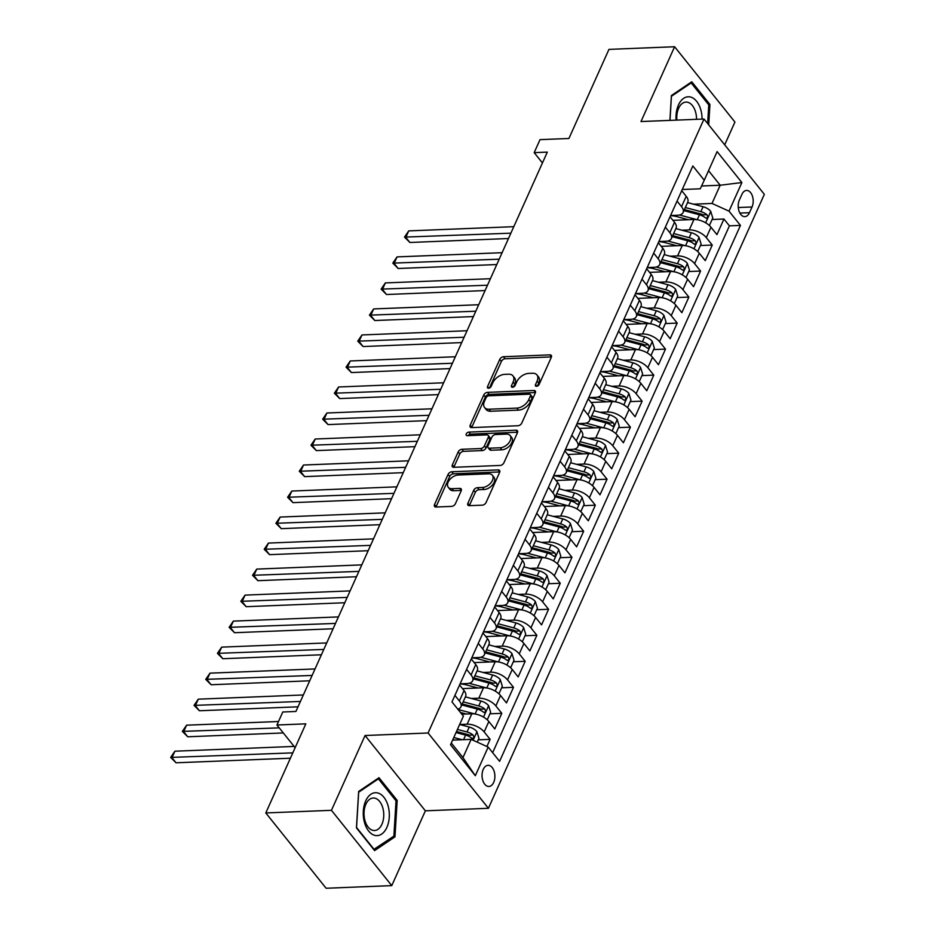 <?xml version="1.0" encoding="UTF-8"?>
<svg xmlns="http://www.w3.org/2000/svg" width="935" height="935" viewBox="0 0 935 935"><rect width="100%" height="100%" fill="white"/><g stroke="black" fill="none" stroke-linecap="round" stroke-linejoin="round"><path stroke-width="1.4" d="M536.515 386.319A2.267 1.391 -38.7 0 0 539.121 384.46L551.311 357.322A3.249 1.987 -38.7 0 0 551.264 355.393A3.249 1.987 -38.7 0 0 549.885 354.868L503.486 356.738A3.249 1.987 -38.7 0 0 499.757 359.391L487.567 386.517A2.267 1.391 -38.7 0 0 487.602 387.873A2.267 1.391 -38.7 0 0 488.573 388.235A2.267 1.391 -38.7 0 0 491.179 386.377L492.757 382.871A10.379 6.381 -38.7 0 1 504.678 374.362L508.546 374.21A10.379 6.381 -38.7 0 1 512.976 375.893A10.379 6.381 -38.7 0 1 513.116 382.053L511.538 385.559A2.267 1.391 -38.7 0 0 511.574 386.903A2.267 1.391 -38.7 0 0 512.544 387.277A2.267 1.391 -38.7 0 0 515.15 385.419L516.728 381.901A10.379 6.381 -38.7 0 1 528.649 373.404L532.518 373.252A10.379 6.381 -38.7 0 1 536.947 374.935A10.379 6.381 -38.7 0 1 537.087 381.094L535.51 384.601A2.267 1.391 -38.7 0 0 535.545 385.945A2.267 1.391 -38.7 0 0 536.515 386.319M493.692 782.396A10.577 6.416 87.7 0 0 494.077 771.141A10.577 6.416 87.7 0 0 488.047 765.321A10.577 6.416 87.7 0 0 483.255 769.365A10.577 6.416 87.7 0 0 482.857 780.631A10.577 6.416 87.7 0 0 488.9 786.452A10.577 6.416 87.7 0 0 493.692 782.396M467.897 503.229A3.249 1.987 -38.7 0 0 467.944 505.145A3.249 1.987 -38.7 0 0 469.323 505.671L482.343 505.157A3.249 1.987 -38.7 0 0 486.071 502.492L499.617 472.362A3.249 1.987 -38.7 0 0 499.57 470.434A3.249 1.987 -38.7 0 0 498.18 469.908L451.78 471.778A3.249 1.987 -38.7 0 0 448.064 474.431L434.518 504.561A3.249 1.987 -38.7 0 0 434.565 506.49A3.249 1.987 -38.7 0 0 435.944 507.015L451.675 506.384A3.249 1.987 -38.7 0 0 455.392 503.731L461.189 490.828A3.249 1.987 -38.7 0 0 461.142 488.9A3.249 1.987 -38.7 0 0 459.763 488.386L451.967 488.689A8.672 5.329 -38.7 0 1 448.262 487.287A8.672 5.329 -38.7 0 1 449.595 479.795A8.672 5.329 -38.7 0 1 458.103 475.027L488.654 473.811A8.672 5.329 -38.7 0 1 492.348 475.214A8.672 5.329 -38.7 0 1 491.015 482.705A8.672 5.329 -38.7 0 1 482.507 487.462L477.423 487.673A3.249 1.987 -38.7 0 0 473.694 490.326L467.897 503.229L469.534 505.262A3.249 1.987 -38.7 0 0 469.382 505.671M724.695 144.832L734.933 122.053L674.603 46.75L608.954 49.38L568.912 138.485L540.021 139.642L534.177 152.65L547.302 152.124L295.927 711.465L282.791 711.991L276.947 724.999L295.121 747.684M331.446 810.318L391.765 885.62L425.378 810.82L365.059 735.518L331.446 810.318L265.797 812.947L305.839 723.842L276.947 724.999M365.059 735.518L428.09 732.993L704.02 119.014L764.339 194.328L488.409 808.296L428.09 732.993M674.603 46.75L640.989 121.55L704.02 119.014M518.037 425.741A3.249 1.987 -38.7 0 0 521.765 423.076L535.311 392.945A3.249 1.987 -38.7 0 0 535.264 391.017A3.249 1.987 -38.7 0 0 533.873 390.491L487.474 392.361A3.249 1.987 -38.7 0 0 483.746 395.014L470.212 425.144A3.249 1.987 -38.7 0 0 470.258 427.073A3.249 1.987 -38.7 0 0 471.637 427.599L518.037 425.741M517.464 432.66L503.918 462.79A3.249 1.987 -38.7 0 1 500.19 465.443L453.791 467.301A3.249 1.987 -38.7 0 1 452.411 466.775A3.249 1.987 -38.7 0 1 452.365 464.859L458.162 451.956A3.249 1.987 -38.7 0 1 461.878 449.303L480.695 448.543A3.249 1.987 -38.7 0 0 484.423 445.89L488.269 437.335A3.249 1.987 -38.7 0 0 488.222 435.406A3.249 1.987 -38.7 0 0 486.843 434.88L467.255 435.675A2.267 1.391 -38.7 0 1 466.284 435.301A2.267 1.391 -38.7 0 1 466.635 433.337A2.267 1.391 -38.7 0 1 468.856 432.099L516.026 430.205A3.249 1.987 -38.7 0 1 517.417 430.731A3.249 1.987 -38.7 0 1 517.464 432.66M391.765 885.62L326.116 888.25L265.797 812.947M486.901 746.504L490.115 739.351L478.252 739.83M459.716 724.496L467.138 724.204A13.219 6.674 24.2 0 1 484.166 731.918L488.841 721.516L494.79 728.938L501.803 713.335L489.94 713.814M471.404 698.48L478.825 698.188A13.219 6.674 24.2 0 1 495.854 705.902L500.529 695.5L506.478 702.933L513.502 687.318L501.639 687.798M483.103 672.464L490.524 672.171A13.219 6.674 24.2 0 1 507.541 679.885L512.228 669.483L518.177 676.917L525.189 661.302L513.327 661.781M494.79 646.447L502.212 646.155A13.219 6.674 24.2 0 1 519.241 653.869L523.916 643.467L529.865 650.9L536.877 635.286L525.026 635.765M506.49 620.431L513.899 620.139A13.219 6.674 24.2 0 1 530.928 627.853L535.603 617.451L541.564 624.884L548.576 609.269L536.713 609.749M518.177 594.415L525.599 594.122A13.219 6.674 24.2 0 1 542.627 601.836L547.302 591.434L553.251 598.867L560.264 583.253L548.401 583.732M529.865 568.398L537.286 568.106A13.219 6.674 24.2 0 1 554.315 575.831L558.99 565.418L564.939 572.851L571.963 557.237L560.1 557.716M541.564 542.394L548.985 542.09A13.219 6.674 24.2 0 1 566.002 549.815L570.689 539.401L576.638 546.835L583.65 531.22L571.788 531.699M553.251 516.377L560.673 516.073A13.219 6.674 24.2 0 1 577.701 523.799L582.376 513.385L588.325 520.818L595.338 505.204L583.475 505.683M564.939 490.361L572.36 490.057A13.219 6.674 24.2 0 1 589.389 497.782L594.064 487.369L600.013 494.802L607.037 479.188L595.174 479.667M576.638 464.344L584.059 464.041A13.219 6.674 24.2 0 1 601.088 471.766L605.763 461.352L611.712 468.786L618.725 453.171L606.862 453.65M588.325 438.328L595.747 438.024A13.219 6.674 24.2 0 1 612.776 445.75L617.451 435.336L623.4 442.769L630.412 427.155L618.561 427.634M600.025 412.312L607.446 412.008A13.219 6.674 24.2 0 1 624.463 419.733L629.138 409.32L635.099 416.753L642.111 401.15L630.248 401.618M611.712 386.295L619.134 385.991A13.219 6.674 24.2 0 1 636.162 393.717L640.837 383.315L646.786 390.736L653.799 375.134L641.936 375.601M623.4 360.279L630.821 359.975A13.219 6.674 24.2 0 1 647.85 367.7L652.525 357.299L658.474 364.72L665.498 349.117L653.635 349.585M635.099 334.262L642.52 333.959A13.219 6.674 24.2 0 1 659.537 341.684L664.224 331.282L670.173 338.704L677.185 323.101L665.323 323.568M646.786 308.246L654.208 307.954A13.219 6.674 24.2 0 1 671.236 315.668L675.912 305.266L681.86 312.687L688.873 297.085L677.01 297.552M658.474 282.23L665.895 281.938A13.219 6.674 24.2 0 1 682.924 289.651L687.599 279.249L693.56 286.671L700.572 271.068L688.709 271.536M670.173 256.213L677.594 255.921A13.219 6.674 24.2 0 1 694.623 263.635L699.298 253.233L705.247 260.655L712.26 245.052L706.311 237.619A13.219 6.674 -155.8 0 0 689.282 229.905L681.86 230.197M700.397 245.531L712.26 245.052M488.841 721.516A13.219 6.674 -155.8 0 0 471.813 713.791L461.832 714.2M500.529 695.5A13.219 6.674 -155.8 0 0 483.5 687.774L462.486 688.616M512.228 669.483A13.219 6.674 -155.8 0 0 495.199 661.758L474.185 662.611M523.916 643.467A13.219 6.674 -155.8 0 0 506.887 635.742L485.873 636.595M535.603 617.451A13.219 6.674 -155.8 0 0 518.586 609.737L497.572 610.578M547.302 591.434A13.219 6.674 -155.8 0 0 530.274 583.721L509.259 584.562M558.99 565.418A13.219 6.674 -155.8 0 0 541.961 557.704L520.947 558.546M570.689 539.401A13.219 6.674 -155.8 0 0 553.66 531.688L532.646 532.529M582.376 513.385A13.219 6.674 -155.8 0 0 565.348 505.671L544.334 506.513M594.064 487.369A13.219 6.674 -155.8 0 0 577.047 479.655L556.021 480.496M605.763 461.352A13.219 6.674 -155.8 0 0 588.734 453.639L567.72 454.48M617.451 435.336A13.219 6.674 -155.8 0 0 600.422 427.622L579.408 428.464M629.138 409.32A13.219 6.674 -155.8 0 0 612.121 401.606L591.107 402.447M640.837 383.315A13.219 6.674 -155.8 0 0 623.809 375.589L602.794 376.431M652.525 357.299A13.219 6.674 -155.8 0 0 635.496 349.573L614.482 350.415M664.224 331.282A13.219 6.674 -155.8 0 0 647.195 323.557L626.181 324.398M675.912 305.266A13.219 6.674 -155.8 0 0 658.883 297.54L637.869 298.382M687.599 279.249A13.219 6.674 -155.8 0 0 670.582 271.524L649.556 272.365M699.298 253.233A13.219 6.674 -155.8 0 0 682.269 245.508L661.255 246.349M741.922 194.363L739.351 200.09A10.25 6.206 87.7 0 0 738.977 210.994A10.25 6.206 87.7 0 0 744.821 216.639A10.25 6.206 87.7 0 0 749.461 212.701L752.032 206.986A10.25 6.206 87.7 0 0 752.418 196.081A10.25 6.206 87.7 0 0 746.574 190.436A10.25 6.206 87.7 0 0 741.922 194.363M451.313 743.033L462.965 757.584L471.147 739.363L488.175 747.088L499.594 761.335L740.45 225.405L729.031 211.158L712.003 203.444L693.56 204.181M488.175 747.088L475.319 775.711L450.53 744.774L463.398 716.152L451.979 701.904L692.835 165.974L704.254 180.221L717.11 151.61L741.887 182.547L729.031 211.158M460.113 683.812L467.091 683.532A13.219 6.674 24.2 0 0 472.631 680.809L477.306 670.407A13.219 6.674 -155.8 0 0 475.751 664.563L471.275 658.976M471.813 657.796L478.778 657.515A13.219 6.674 24.2 0 0 484.318 654.792L488.993 644.39A13.219 6.674 -155.8 0 0 487.439 638.547L482.963 632.96M483.5 631.779L490.478 631.499A13.219 6.674 24.2 0 0 496.006 628.776L500.692 618.374A13.219 6.674 -155.8 0 0 499.138 612.53L494.662 606.944M495.188 605.763L502.165 605.483A13.219 6.674 24.2 0 0 507.705 602.759L512.38 592.358A13.219 6.674 -155.8 0 0 510.826 586.514L506.349 580.927M506.887 579.747L513.853 579.466A13.219 6.674 24.2 0 0 519.392 576.743L524.067 566.341A13.219 6.674 -155.8 0 0 522.513 560.497L518.048 554.911M518.574 553.73L525.552 553.45A13.219 6.674 24.2 0 0 531.092 550.727L535.767 540.325A13.219 6.674 -155.8 0 0 534.212 534.481L529.736 528.894M530.262 527.714L537.239 527.433A13.219 6.674 24.2 0 0 542.779 524.71L547.454 514.308A13.219 6.674 -155.8 0 0 545.9 508.465L541.423 502.878M541.961 501.698L548.938 501.417A13.219 6.674 24.2 0 0 554.467 498.694L559.142 488.292A13.219 6.674 -155.8 0 0 557.599 482.448L553.123 476.862M553.649 475.681L560.626 475.401A13.219 6.674 24.2 0 0 566.166 472.678L570.841 462.276A13.219 6.674 -155.8 0 0 569.286 456.432L564.81 450.845M565.348 449.665L572.313 449.384A13.219 6.674 24.2 0 0 577.853 446.661L582.528 436.259A13.219 6.674 -155.8 0 0 580.974 430.416L576.509 424.841M577.035 423.649L584.013 423.368A13.219 6.674 24.2 0 0 589.541 420.656L594.228 410.243A13.219 6.674 -155.8 0 0 592.673 404.399L588.197 398.824M588.723 397.632L595.7 397.363A13.219 6.674 24.2 0 0 601.24 394.64L605.915 384.227A13.219 6.674 -155.8 0 0 604.361 378.394L599.884 372.808M600.422 371.616L607.399 371.347A13.219 6.674 24.2 0 0 612.928 368.624L617.603 358.21A13.219 6.674 -155.8 0 0 616.048 352.378L611.583 346.792M612.109 345.611L619.087 345.331A13.219 6.674 24.2 0 0 624.627 342.607L629.302 332.194A13.219 6.674 -155.8 0 0 627.747 326.362L623.271 320.775M623.809 319.595L630.774 319.314A13.219 6.674 24.2 0 0 636.314 316.591L640.989 306.177A13.219 6.674 -155.8 0 0 639.435 300.345L634.958 294.759M635.496 293.578L642.474 293.298A13.219 6.674 24.2 0 0 648.002 290.575L652.688 280.161A13.219 6.674 -155.8 0 0 651.134 274.329L646.658 268.742M647.184 267.562L654.161 267.281A13.219 6.674 24.2 0 0 659.701 264.558L664.376 254.145A13.219 6.674 -155.8 0 0 662.822 248.313L658.345 242.726M658.883 241.546L665.849 241.265A13.219 6.674 24.2 0 0 671.388 238.542L676.063 228.14A13.219 6.674 -155.8 0 0 674.509 222.296L670.044 216.71M492.651 752.675L729.417 225.849L723.947 219.035L716.935 234.638L710.986 227.217A13.219 6.674 -155.8 0 0 693.957 219.491L672.943 220.333M670.57 215.529L677.548 215.249A13.219 6.674 -155.8 0 0 683.076 212.525A13.219 6.674 -155.8 0 0 681.533 206.682L677.057 201.095M683.076 212.525L687.763 202.124A13.219 6.674 -155.8 0 0 686.208 196.28L681.732 190.693M454.913 695.395L459.377 700.981A13.219 6.674 24.2 0 1 460.932 706.825A13.219 6.674 24.2 0 1 457.811 709.186M460.932 706.825L465.607 696.423A13.219 6.674 -155.8 0 0 464.064 690.579L459.588 684.993M466.6 669.378L471.076 674.965A13.219 6.674 24.2 0 1 472.631 680.809M478.288 643.374L482.764 648.948A13.219 6.674 24.2 0 1 484.318 654.792M489.987 617.357L494.463 622.932A13.219 6.674 24.2 0 1 496.006 628.776M501.674 591.341L506.151 596.927A13.219 6.674 24.2 0 1 507.705 602.759M513.362 565.324L517.838 570.911A13.219 6.674 24.2 0 1 519.392 576.743M525.061 539.308L529.537 544.895A13.219 6.674 24.2 0 1 531.092 550.727M536.748 513.292L541.225 518.878A13.219 6.674 24.2 0 1 542.779 524.71M548.448 487.275L552.912 492.862A13.219 6.674 24.2 0 1 554.467 498.694M560.135 461.259L564.611 466.845A13.219 6.674 24.2 0 1 566.166 472.678M571.823 435.242L576.299 440.829A13.219 6.674 24.2 0 1 577.853 446.661M583.522 409.226L587.998 414.813A13.219 6.674 24.2 0 1 589.541 420.656M595.209 383.21L599.686 388.796A13.219 6.674 24.2 0 1 601.24 394.64M606.908 357.193L611.373 362.78A13.219 6.674 24.2 0 1 612.928 368.624M618.596 331.177L623.072 336.764A13.219 6.674 24.2 0 1 624.627 342.607M630.283 305.161L634.76 310.747A13.219 6.674 24.2 0 1 636.314 316.591M641.983 279.144L646.447 284.731A13.219 6.674 24.2 0 1 648.002 290.575M653.67 253.128L658.146 258.714A13.219 6.674 24.2 0 1 659.701 264.558M665.358 227.111L669.834 232.698A13.219 6.674 24.2 0 1 671.388 238.542M694.623 263.635L700.572 271.068M682.924 289.651L688.873 297.085M671.236 315.668L677.185 323.101M659.537 341.684L665.498 349.117M647.85 367.7L653.799 375.134M636.162 393.717L642.111 401.15M624.463 419.733L630.412 427.155M612.776 445.75L618.725 453.171M601.088 471.766L607.037 479.188M589.389 497.782L595.338 505.204M577.701 523.799L583.65 531.22M566.002 549.815L571.963 557.237M554.315 575.831L560.264 583.253M542.627 601.836L548.576 609.269M530.928 627.853L536.877 635.286M519.241 653.869L525.189 661.302M507.541 679.885L513.502 687.318M495.854 705.902L501.803 713.335M484.166 731.918L490.115 739.351M471.147 739.363L452.633 740.111M712.003 203.444L720.195 185.235L708.543 170.684M701.577 185.983L720.195 185.235L741.887 182.547M682.258 189.513L700.268 188.788L704.254 180.221M425.378 810.82L488.409 808.296M534.177 152.65L542.429 162.959M712.096 219.515L723.947 219.035M729.417 225.849L740.45 225.405M475.319 775.711L462.965 757.584M708.707 124.869L709.934 104.463L691.771 81.777L671.4 95.545L669.904 120.381M374.608 850.593L394.979 836.825L397.176 800.383L379.002 777.698L358.643 791.466L356.445 827.907L374.608 850.593M708.461 104.521L709.934 104.463M395.704 800.442L397.176 800.383M392.735 836.918L394.979 836.825M537.38 386.108L538.724 383.128A10.379 6.381 -38.7 0 0 538.572 376.969L536.947 374.935M512.976 375.893L514.601 377.927A10.379 6.381 -38.7 0 1 514.753 384.086L513.409 387.067M551.463 356.913L505.11 358.771A3.249 1.987 -38.7 0 0 501.394 361.424L489.437 388.025M535.463 392.536L489.11 394.395A3.249 1.987 -38.7 0 0 485.382 397.048L471.836 427.178A3.249 1.987 -38.7 0 0 471.684 427.599M530.437 395.902A2.267 1.391 -38.7 0 0 530.402 394.547A2.267 1.391 -38.7 0 0 529.432 394.184L488.701 395.821A2.267 1.391 -38.7 0 0 486.095 397.679L484.435 401.384A10.379 6.381 -38.7 0 0 484.575 407.543A10.379 6.381 -38.7 0 0 489.005 409.226L516.845 408.104A10.379 6.381 -38.7 0 0 528.766 399.607L530.437 395.902L532.062 397.936A2.267 1.391 -38.7 0 0 532.027 396.592L530.402 394.547M484.575 407.543L486.212 409.577A10.379 6.381 -38.7 0 0 490.641 411.26L489.005 409.226M532.062 397.936L530.402 401.641A10.379 6.381 -38.7 0 1 518.481 410.138L490.641 411.26M488.222 435.406L489.858 437.451A3.249 1.987 -38.7 0 1 489.905 439.368L486.06 447.923A3.249 1.987 -38.7 0 1 482.331 450.576L463.515 451.336A3.249 1.987 -38.7 0 0 459.786 453.989L453.989 466.892A3.249 1.987 -38.7 0 0 453.837 467.301M517.616 432.239L470.492 434.132A2.267 1.391 -38.7 0 0 468.073 435.64M500.225 447.76A8.672 5.329 -38.7 0 0 508.733 443.003A8.672 5.329 -38.7 0 0 510.066 435.511A8.672 5.329 -38.7 0 0 506.373 434.097L495.608 434.53A3.249 1.987 -38.7 0 0 491.88 437.194L488.035 445.75A3.249 1.987 -38.7 0 0 488.082 447.666A3.249 1.987 -38.7 0 0 489.461 448.192L500.225 447.76L501.861 449.805A8.672 5.329 -38.7 0 0 510.37 445.037A8.672 5.329 -38.7 0 0 511.702 437.545L510.066 435.511M488.082 447.666L489.706 449.7A3.249 1.987 -38.7 0 0 491.097 450.226L489.461 448.192M501.861 449.805L491.097 450.226M492.348 475.214L493.984 477.247A8.672 5.329 -38.7 0 1 492.651 484.739A8.672 5.329 -38.7 0 1 484.143 489.508L479.047 489.706A3.249 1.987 -38.7 0 0 475.319 492.359L469.534 505.262M448.262 487.287L449.887 489.321A8.672 5.329 -38.7 0 0 453.592 490.723L451.967 488.689M461.341 490.419L453.592 490.723M499.769 471.953L453.417 473.811A3.249 1.987 -38.7 0 0 449.688 476.464L436.142 506.595A3.249 1.987 -38.7 0 0 435.99 507.015M709.385 225.522L712.786 217.96L710.693 211.287A8.754 4.418 -155.8 0 0 703.085 206.717L687.552 202.579M697.101 219.69L679.5 215.003M688.44 219.713L677.256 216.733A20.991 10.601 -155.8 0 0 670.512 215.658M513.794 226.679L408.735 230.887L405.813 237.397L409.892 242.481L508.476 238.53M683.929 210.644L699.462 214.781A8.754 4.418 24.2 0 1 705.528 217.832C707.678 218.346 708.146 217.306 706.93 214.711A8.754 4.418 -155.8 0 0 700.864 211.661L685.332 207.523M684.397 209.604L701.227 214.092A4.465 2.256 24.2 0 1 703.155 214.863L706.93 214.711M705.528 217.832L706.544 218.252M409.892 242.481L404.493 237.104L510.872 233.177M404.493 237.104L408.735 230.887M702.08 119.096A21.482 13.02 87.7 0 0 693.022 98.093A21.482 13.02 87.7 0 0 678.448 105.012A21.482 13.02 87.7 0 0 676.11 120.136M696.517 119.318A16.269 9.864 87.7 0 0 685.998 102.09A16.269 9.864 87.7 0 0 678.623 108.32A16.269 9.864 87.7 0 0 676.882 120.101M669.986 120.381L671.435 96.27L691.175 82.934L708.777 104.907L707.655 123.549M689.983 82.981L691.175 82.934M388.165 806.134A21.482 13.02 87.7 0 0 370.903 794.259A21.482 13.02 87.7 0 0 364.405 822.192A21.482 13.02 87.7 0 0 381.655 834.078A21.482 13.02 87.7 0 0 388.165 806.134M382.882 808.179A16.269 9.864 87.7 0 0 373.24 798.011A16.269 9.864 87.7 0 0 364.895 820.346A16.269 9.864 87.7 0 0 374.538 830.514A16.269 9.864 87.7 0 0 382.882 808.179M374.152 849.483L356.551 827.498L358.678 792.19L378.418 778.855L396.019 800.827L393.88 836.135L373.731 849.494M377.226 778.902L378.418 778.855M697.697 251.538L701.098 243.977L699.006 237.303A8.754 4.418 -155.8 0 0 691.397 232.733L675.853 228.596M685.413 245.706L667.8 241.02M676.753 245.73L665.568 242.749A20.991 10.601 -155.8 0 0 658.813 241.674M502.107 252.695L397.048 256.903L394.126 263.413L398.193 268.497L496.777 264.547M672.23 236.66L687.774 240.798A8.754 4.418 24.2 0 1 693.828 243.848C695.991 244.362 696.458 243.322 695.243 240.727A8.754 4.418 -155.8 0 0 689.177 237.677L673.632 233.54M672.697 235.62L689.527 240.108A4.465 2.256 24.2 0 1 691.456 240.879L695.243 240.727M693.828 243.848L694.857 244.257M398.193 268.497L392.805 263.121L499.185 259.194M392.805 263.121L397.048 256.903M686.01 277.555L689.411 269.993L687.318 263.319A8.754 4.418 -155.8 0 0 679.698 258.75L664.166 254.612M673.726 271.723L656.113 267.036M665.065 271.746L653.881 268.766A20.991 10.601 -155.8 0 0 647.125 267.69M490.419 278.712L385.349 282.919L382.427 289.429L386.506 294.513L485.09 290.563M660.542 262.677L676.075 266.814A8.754 4.418 24.2 0 1 682.141 269.864C684.291 270.379 684.759 269.338 683.543 266.744A8.754 4.418 -155.8 0 0 677.478 263.693L661.945 259.556M661.01 261.636L677.84 266.124A4.465 2.256 24.2 0 1 679.768 266.896L683.543 266.744M682.141 269.864L683.158 270.273M386.506 294.513L381.118 289.137L487.497 285.21M381.118 289.137L385.349 282.919M674.31 303.571L677.711 296.009L675.619 289.336A8.754 4.418 -155.8 0 0 668.011 284.766L652.478 280.629M662.027 297.739L644.414 293.052M653.366 297.762L642.181 294.782A20.991 10.601 -155.8 0 0 635.438 293.707M478.72 304.728L373.661 308.936L370.739 315.446L374.818 320.53L473.402 316.579M648.855 288.693L664.388 292.83A8.754 4.418 24.2 0 1 670.453 295.881C672.604 296.395 673.071 295.355 671.856 292.76A8.754 4.418 -155.8 0 0 665.79 289.71L650.257 285.572M649.322 287.653L666.152 292.141A4.465 2.256 24.2 0 1 668.069 292.912L671.856 292.76M670.453 295.881L671.47 296.29M374.818 320.53L369.418 315.153L475.798 311.226M369.418 315.153L373.661 308.936M662.623 329.587L666.024 322.026L663.932 315.352A8.754 4.418 -155.8 0 0 656.323 310.782L640.779 306.645M650.339 323.755L632.726 319.069M641.679 323.779L630.494 320.798A20.991 10.601 -155.8 0 0 623.738 319.723M467.033 330.745L361.974 334.952L359.04 341.462L363.119 346.546L461.703 342.596M637.156 314.709L652.688 318.847A8.754 4.418 24.2 0 1 658.754 321.897C660.916 322.411 661.384 321.371 660.157 318.777A8.754 4.418 -155.8 0 0 654.091 315.726L638.558 311.589M637.623 313.669L654.453 318.157A4.465 2.256 24.2 0 1 656.382 318.928L660.157 318.777M658.754 321.897L659.771 322.306M363.119 346.546L357.731 341.17L464.111 337.243M357.731 341.17L361.974 334.952M650.935 355.604L654.325 348.03L652.233 341.368A8.754 4.418 -155.8 0 0 644.624 336.799L629.091 332.661M638.64 349.772L621.039 345.085M629.98 349.795L618.795 346.815A20.991 10.601 -155.8 0 0 612.051 345.74M455.333 356.761L350.274 360.968L347.352 367.467L351.431 372.562L450.016 368.612M625.468 340.726L641.001 344.863A8.754 4.418 24.2 0 1 647.067 347.913C649.217 348.428 649.685 347.388 648.469 344.793A8.754 4.418 -155.8 0 0 642.403 341.742L626.871 337.605M625.936 339.685L642.766 344.173A4.465 2.256 24.2 0 1 644.694 344.945L648.469 344.793M647.067 347.913L648.084 348.323M351.431 372.562L346.043 367.186L452.411 363.259M346.043 367.186L350.274 360.968M639.236 381.62L642.637 374.047L640.545 367.385A8.754 4.418 -155.8 0 0 632.937 362.815L617.392 358.678M626.953 375.788L609.34 371.101M618.292 375.812L607.107 372.831A20.991 10.601 -155.8 0 0 600.363 371.756M443.646 382.777L338.587 386.985L335.665 393.483L339.732 398.579L438.316 394.628M613.769 366.742L629.313 370.879A8.754 4.418 24.2 0 1 635.379 373.93C637.53 374.444 637.997 373.404 636.782 370.809A8.754 4.418 -155.8 0 0 630.716 367.759L615.172 363.621M614.237 365.702L631.078 370.19A4.465 2.256 24.2 0 1 632.995 370.961L636.782 370.809M635.379 373.93L636.396 374.339M339.732 398.579L334.344 393.203L440.724 389.276M334.344 393.203L338.587 386.985M627.549 407.637L630.95 400.063L628.858 393.39A8.754 4.418 -155.8 0 0 621.237 388.831L605.705 384.694M615.265 401.805L597.652 397.118M606.605 401.828L595.42 398.848A20.991 10.601 -155.8 0 0 588.664 397.772M431.958 408.794L326.888 413.001L323.966 419.499L328.045 424.595L426.629 420.645M602.082 392.758L617.614 396.896A8.754 4.418 24.2 0 1 623.68 399.946C625.831 400.46 626.298 399.42 625.083 396.826A8.754 4.418 -155.8 0 0 619.017 393.775L603.484 389.638M602.549 391.718L619.379 396.195A4.465 2.256 24.2 0 1 621.308 396.978L625.083 396.826M623.68 399.946L624.697 400.355M328.045 424.595L322.657 419.219L429.036 415.292M322.657 419.219L326.888 413.001M615.849 433.641L619.25 426.079L617.158 419.406A8.754 4.418 -155.8 0 0 609.55 414.848L594.017 410.71M603.566 427.821L585.965 423.134M594.905 427.844L583.721 424.864A20.991 10.601 -155.8 0 0 576.977 423.789M420.259 434.798L315.2 439.018L312.278 445.516L316.357 450.612L414.941 446.661M590.394 418.775L605.927 422.912A8.754 4.418 24.2 0 1 611.993 425.963C614.143 426.477 614.611 425.437 613.395 422.842A8.754 4.418 -155.8 0 0 607.329 419.792L591.797 415.654M590.862 417.735L607.692 422.211A4.465 2.256 24.2 0 1 609.62 422.994L613.395 422.842M611.993 425.963L613.009 426.372M316.357 450.612L310.958 445.235L417.337 441.308M310.958 445.235L315.2 439.018M604.162 459.658L607.563 452.096L605.471 445.422A8.754 4.418 -155.8 0 0 597.862 440.864L582.318 436.727M591.878 453.837L574.265 449.139M583.218 453.861L572.033 450.88A20.991 10.601 -155.8 0 0 565.278 449.805M408.572 460.815L303.513 465.034L300.591 471.532L304.658 476.628L403.242 472.666M578.695 444.791L594.239 448.929A8.754 4.418 24.2 0 1 600.293 451.979C602.456 452.493 602.923 451.453 601.696 448.858A8.754 4.418 -155.8 0 0 595.642 445.808L580.097 441.671M579.162 443.751L595.992 448.227A4.465 2.256 24.2 0 1 597.921 449.01L601.696 448.858M600.293 451.979L601.322 452.388M304.658 476.628L299.27 471.252L405.65 467.325M299.27 471.252L303.513 465.034M592.474 485.674L595.875 478.112L593.772 471.439A8.754 4.418 -155.8 0 0 586.163 466.881L570.63 462.743M580.191 479.854L562.578 475.155M571.519 479.877L560.346 476.897A20.991 10.601 -155.8 0 0 553.59 475.822M396.884 486.831L291.813 491.05L288.892 497.549L292.971 502.644L391.555 498.682M567.007 470.808L582.54 474.945A8.754 4.418 24.2 0 1 588.606 477.995C590.756 478.51 591.224 477.469 590.008 474.875A8.754 4.418 -155.8 0 0 583.943 471.824L568.41 467.687M567.475 469.767L584.305 474.244A4.465 2.256 24.2 0 1 586.233 475.027L590.008 474.875M588.606 477.995L589.623 478.404M292.971 502.644L287.583 497.268L393.951 493.341M287.583 497.268L291.813 491.05M580.775 511.69L584.176 504.129L582.084 497.455A8.754 4.418 -155.8 0 0 574.476 492.897L558.943 488.76M568.492 505.87L550.879 501.172M559.831 505.893L548.646 502.913A20.991 10.601 -155.8 0 0 541.903 501.838M385.185 512.847L280.126 517.067L277.204 523.565L281.271 528.661L379.855 524.699M555.308 496.824L570.853 500.961A8.754 4.418 24.2 0 1 576.918 504.012C579.069 504.526 579.536 503.486 578.321 500.891A8.754 4.418 -155.8 0 0 572.255 497.841L556.722 493.703M555.787 495.784L572.617 500.26A4.465 2.256 24.2 0 1 574.534 501.043L578.321 500.891M576.918 504.012L577.935 504.421M281.271 528.661L275.883 523.284L382.263 519.357M275.883 523.284L280.126 517.067M569.088 537.707L572.489 530.145L570.397 523.471A8.754 4.418 -155.8 0 0 562.776 518.913L547.244 514.776M556.804 531.886L539.191 527.188M548.144 531.91L536.959 528.929A20.991 10.601 -155.8 0 0 530.203 527.854M373.497 538.864L268.427 543.083L265.505 549.581L269.584 554.665L368.168 550.715M543.621 522.84L559.153 526.978A8.754 4.418 24.2 0 1 565.219 530.028C567.381 530.542 567.849 529.502 566.622 526.908A8.754 4.418 -155.8 0 0 560.556 523.857L545.023 519.72M544.088 521.8L560.918 526.276A4.465 2.256 24.2 0 1 562.847 527.059L566.622 526.908M565.219 530.028L566.236 530.437M269.584 554.665L264.196 549.289L370.576 545.374M264.196 549.289L268.427 543.083M557.4 563.723L560.79 556.161L558.698 549.488A8.754 4.418 -155.8 0 0 551.089 544.93L535.556 540.792M545.105 557.903L527.504 553.204M536.445 557.926L525.26 554.946A20.991 10.601 -155.8 0 0 518.516 553.871M361.798 564.88L256.739 569.099L253.817 575.598L257.896 580.682L356.48 576.731M531.933 548.857L547.466 552.994A8.754 4.418 24.2 0 1 553.532 556.044C555.682 556.559 556.15 555.507 554.934 552.924A8.754 4.418 -155.8 0 0 548.868 549.874L533.336 545.736M532.401 547.817L549.231 552.293A4.465 2.256 24.2 0 1 551.159 553.076L554.934 552.924M553.532 556.044L554.548 556.454M257.896 580.682L252.508 575.305L358.876 571.39M252.508 575.305L256.739 569.099M545.701 589.74L549.102 582.178L547.01 575.504A8.754 4.418 -155.8 0 0 539.401 570.946L523.857 566.809M533.417 583.919L515.804 579.221M524.757 583.943L513.572 580.962A20.991 10.601 -155.8 0 0 506.817 579.887M350.111 590.897L245.052 595.116L242.13 601.614L246.197 606.698L344.781 602.748M520.234 574.873L535.778 579.01A8.754 4.418 24.2 0 1 541.844 582.061C543.995 582.563 544.462 581.523 543.247 578.94A8.754 4.418 -155.8 0 0 537.181 575.89L521.636 571.752M520.702 573.833L537.532 578.309A4.465 2.256 24.2 0 1 539.46 579.092L543.247 578.94M541.844 582.061L542.861 582.47M246.197 606.698L240.809 601.322L347.189 597.407M240.809 601.322L245.052 595.116M534.014 615.756L537.415 608.194L535.323 601.521A8.754 4.418 -155.8 0 0 527.702 596.962L512.17 592.825M521.73 609.936L504.117 605.237M513.07 609.947L501.885 606.979A20.991 10.601 -155.8 0 0 495.129 605.903M338.423 616.913L233.353 621.12L230.431 627.63L234.51 632.715L333.094 628.764M508.546 600.889L524.079 605.027A8.754 4.418 24.2 0 1 530.145 608.077C532.295 608.58 532.763 607.54 531.548 604.957A8.754 4.418 -155.8 0 0 525.482 601.906L509.949 597.757M509.014 599.838L525.844 604.326A4.465 2.256 24.2 0 1 527.772 605.097L531.548 604.957M530.145 608.077L531.162 608.486M234.51 632.715L229.122 627.338L335.501 623.423M229.122 627.338L233.353 621.12M522.314 641.772L525.715 634.21L523.623 627.537A8.754 4.418 -155.8 0 0 516.015 622.979L500.482 618.83M510.031 635.94L492.429 631.254M501.37 635.964L490.185 632.995A20.991 10.601 -155.8 0 0 483.442 631.92M326.724 642.929L221.665 647.137L218.743 653.647L222.822 658.731L321.406 654.78M496.859 626.906L512.392 631.043A8.754 4.418 24.2 0 1 518.457 634.094C520.608 634.596 521.075 633.556 519.86 630.961A8.754 4.418 -155.8 0 0 513.794 627.923L498.261 623.774M497.326 625.854L514.157 630.342A4.465 2.256 24.2 0 1 516.073 631.113L519.86 630.961M518.457 634.094L519.474 634.503M222.822 658.731L217.423 653.355L323.802 649.439M217.423 653.355L221.665 647.137M510.627 667.789L514.028 660.227L511.936 653.553A8.754 4.418 -155.8 0 0 504.327 648.995L488.783 644.846M498.343 661.957L480.73 657.27M489.683 661.98L478.498 659A20.991 10.601 -155.8 0 0 471.743 657.936M315.037 668.946L209.978 673.153L207.044 679.663L211.123 684.747L309.707 680.797M485.16 652.91L500.692 657.06A8.754 4.418 24.2 0 1 506.758 660.11C508.921 660.613 509.388 659.572 508.161 656.978A8.754 4.418 -155.8 0 0 502.107 653.927L486.562 649.79M485.627 651.87L502.457 656.358A4.465 2.256 24.2 0 1 504.386 657.13L508.161 656.978M506.758 660.11L507.775 660.519M211.123 684.747L205.735 679.371L312.115 675.444M205.735 679.371L209.978 673.153M498.939 693.805L502.329 686.243L500.237 679.57A8.754 4.418 -155.8 0 0 492.628 675L477.095 670.862M486.644 687.973L469.043 683.286M477.984 687.996L466.81 685.016A20.991 10.601 -155.8 0 0 460.055 683.952M303.349 694.962L198.278 699.17L195.357 705.68L199.435 710.764L298.02 706.813M473.472 678.927L489.005 683.076A8.754 4.418 24.2 0 1 495.071 686.115C497.221 686.629 497.689 685.589 496.473 682.994A8.754 4.418 -155.8 0 0 490.408 679.944L474.875 675.806M473.94 677.887L490.77 682.375A4.465 2.256 24.2 0 1 492.698 683.146L496.473 682.994M495.071 686.115L496.088 686.535M199.435 710.764L194.048 705.387L300.416 701.46M194.048 705.387L198.278 699.17M487.24 719.821L490.641 712.26L488.549 705.586A8.754 4.418 -155.8 0 0 480.941 701.016L465.408 696.879M474.957 713.989L458.057 709.49M466.296 714.013L460.429 712.458M278.525 721.504L186.591 725.186L183.669 731.696L187.736 736.78L283.317 732.947M461.773 704.943L477.317 709.081A8.754 4.418 24.2 0 1 483.383 712.131C485.534 712.645 486.001 711.605 484.786 709.01A8.754 4.418 -155.8 0 0 478.72 705.96L463.176 701.823M462.241 703.903L479.082 708.391A4.465 2.256 24.2 0 1 480.999 709.162L484.786 709.01M483.383 712.131L484.4 712.552M187.736 736.78L182.348 731.404L279.238 727.862M182.348 731.404L186.591 725.186M477.224 742.121L478.954 738.276L476.862 731.602A8.754 4.418 -155.8 0 0 469.241 727.033L459.658 724.485M462.206 739.725L453.802 737.493M454.609 740.029L452.867 739.573M294.116 746.422L174.892 751.202L171.97 757.712L176.049 762.796L290.388 758.215M456.023 732.549L465.618 735.097A8.754 4.418 24.2 0 1 471.684 738.147C473.835 738.662 474.302 737.621 473.087 735.027A8.754 4.418 -155.8 0 0 467.021 731.976L457.437 729.429M456.502 731.509L467.383 734.407A4.465 2.256 24.2 0 1 469.312 735.179L473.087 735.027M471.684 738.147L472.701 738.568M176.049 762.796L170.661 757.42L292.795 752.862M170.661 757.42L174.892 751.202M467.138 724.204L471.813 713.791M478.825 698.188L483.5 687.774M490.524 672.171L495.199 661.758M502.212 646.155L506.887 635.742M513.899 620.139L518.586 609.737M525.599 594.122L530.274 583.721M537.286 568.106L541.961 557.704M548.985 542.09L553.66 531.688M560.673 516.073L565.348 505.671M572.36 490.057L577.047 479.655M584.059 464.041L588.734 453.639M595.747 438.024L600.422 427.622M607.446 412.008L612.121 401.606M619.134 385.991L623.809 375.589M630.821 359.975L635.496 349.573M642.52 333.959L647.195 323.557M654.208 307.954L658.883 297.54M665.895 281.938L670.582 271.524M677.594 255.921L682.269 245.508M689.282 229.905L693.957 219.491M681.533 206.682L686.208 196.28M459.377 700.981L464.064 690.579M471.076 674.965L475.751 664.563M482.764 648.948L487.439 638.547M494.463 622.932L499.138 612.53M506.151 596.927L510.826 586.514M517.838 570.911L522.513 560.497M529.537 544.895L534.212 534.481M541.225 518.878L545.9 508.465M552.912 492.862L557.599 482.448M564.611 466.845L569.286 456.432M576.299 440.829L580.974 430.416M587.998 414.813L592.673 404.399M599.686 388.796L604.361 378.394M611.373 362.78L616.048 352.378M623.072 336.764L627.747 326.362M634.76 310.747L639.435 300.345M646.447 284.731L651.134 274.329M658.146 258.714L662.822 248.313M669.834 232.698L674.509 222.296M706.311 237.619L710.986 227.217M738.264 207.535L752.032 206.986M739.877 213.086L749.461 212.701M538.724 383.128L537.087 381.094M512.883 387.23L511.538 385.559M514.753 384.086L513.116 382.053M488.911 388.2L487.567 386.517M501.394 361.424L499.757 359.391M505.11 358.771L503.486 356.738M551.475 356.866L549.885 354.868M536.854 386.272L535.51 384.601M471.836 427.178L470.212 425.144M485.382 397.048L483.746 395.014M489.11 394.395L487.474 392.361M535.475 392.49L533.873 390.491M518.481 410.138L516.845 408.104M530.402 401.641L528.766 399.607M453.989 466.892L452.365 464.859M459.786 453.989L458.162 451.956M463.515 451.336L461.878 449.303M482.331 450.576L480.695 448.543M486.06 447.923L484.423 445.89M489.905 439.368L488.269 437.335M470.492 434.132L468.856 432.099M517.628 432.192L516.026 430.205M475.319 492.359L473.694 490.326M479.047 489.706L477.423 487.673M484.143 489.508L482.507 487.462M461.352 490.372L459.763 488.386M436.142 506.595L434.518 504.561M449.688 476.464L448.064 474.431M453.417 473.811L451.78 471.778M499.781 471.906L498.18 469.908M705.656 222.799L710.752 211.45M700.864 211.661L703.085 206.717M697.241 219.713L699.462 214.781M693.957 248.815L699.053 237.467M689.177 237.677L691.397 232.733M685.554 245.73L687.774 240.798M682.269 274.832L687.365 263.483M677.478 263.693L679.698 258.75M673.866 271.746L676.075 266.814M670.57 300.848L675.678 289.499M665.79 289.71L668.011 284.766M662.167 297.762L664.388 292.83M658.883 326.864L663.979 315.516M654.091 315.726L656.323 310.782M650.479 323.779L652.688 318.847M647.195 352.881L652.291 341.532M642.403 341.742L644.624 336.799M638.78 349.795L641.001 344.863M635.496 378.885L640.604 367.548M630.716 367.759L632.937 362.815M627.093 375.812L629.313 370.879M623.809 404.902L628.904 393.565M619.017 393.775L621.237 388.831M615.405 401.828L617.614 396.896M612.121 430.918L617.217 419.581M607.329 419.792L609.55 414.848M603.706 427.844L605.927 422.912M600.422 456.934L605.518 445.598M595.642 445.808L597.862 440.864M592.019 453.861L594.239 448.929M588.734 482.951L593.83 471.614M583.943 471.824L586.163 466.881M580.331 479.877L582.54 474.945M577.035 508.967L582.143 497.63M572.255 497.841L574.476 492.897M568.632 505.893L570.853 500.961M565.348 534.984L570.443 523.647M560.556 523.857L562.776 518.913M556.944 531.91L559.153 526.978M553.66 561L558.756 549.651M548.868 549.874L551.089 544.93M545.245 557.926L547.466 552.994M541.961 587.016L547.068 575.668M537.181 575.89L539.401 570.946M533.558 583.931L535.778 579.01M530.274 613.033L535.369 601.684M525.482 601.906L527.702 596.962M521.87 609.947L524.079 605.027M518.586 639.049L523.682 627.701M513.794 627.923L516.015 622.979M510.171 635.964L512.392 631.043M506.887 665.065L511.983 653.717M502.107 653.927L504.327 648.995M498.484 661.98L500.692 657.06M495.199 691.082L500.295 679.733M490.408 679.944L492.628 675M486.796 687.996L489.005 683.076M483.5 717.098L488.608 705.75M478.72 705.96L480.941 701.016M475.097 714.013L477.317 709.081M473.098 740.251L476.908 731.766M467.021 731.976L469.241 727.033M463.573 739.667L465.618 735.097"/></g></svg>

